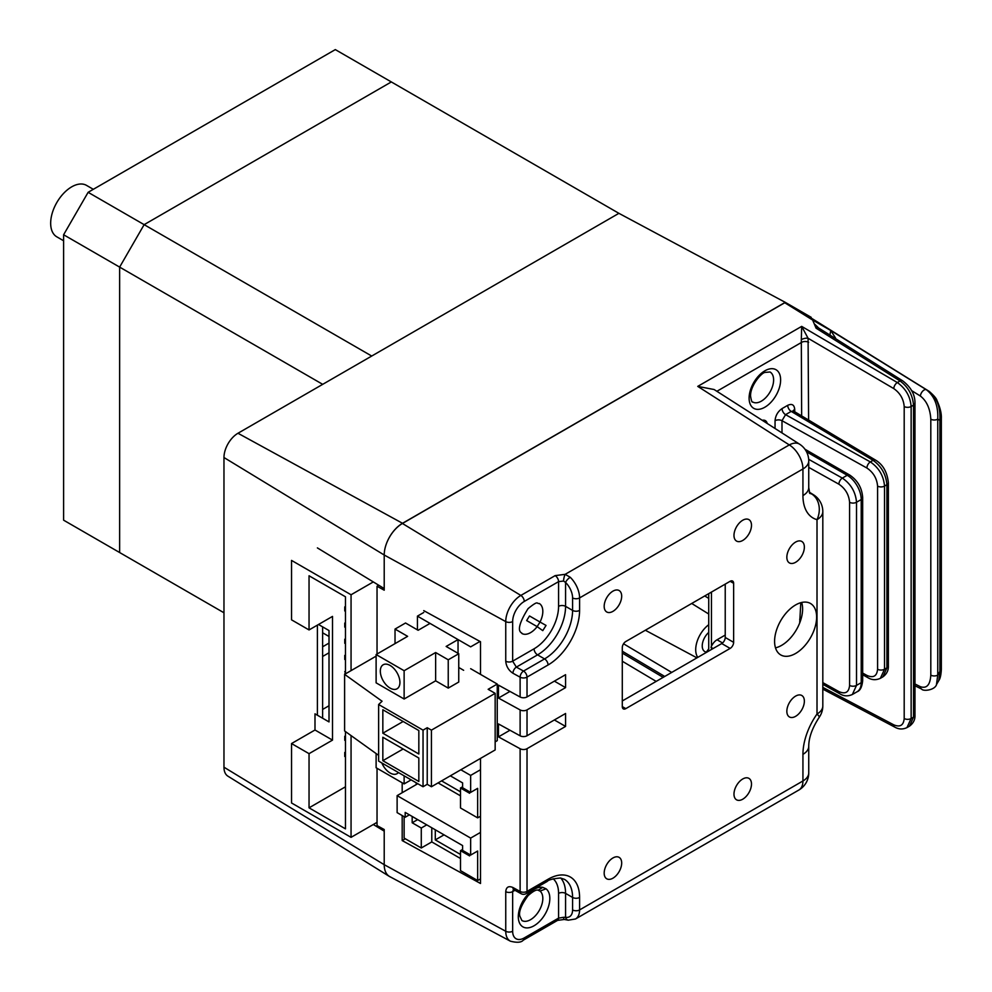 <?xml version="1.0" encoding="UTF-8"?>
<svg xmlns="http://www.w3.org/2000/svg" width="992" height="992" viewBox="0 0 992 992"><rect width="100%" height="100%" fill="white"/><g stroke="black" fill="none" stroke-linecap="round" stroke-linejoin="round"><path stroke-width="1.49" d="M144.138 566.68L63.612 520.18L63.612 234.757L88.127 192.312L335.308 49.6L391.332 81.939L144.138 224.651L119.635 267.108L119.635 552.532L223.969 612.771L119.635 552.532L119.635 267.108L63.612 234.757M811.183 318.06L811.183 317.316L785.242 302.337L618.909 213.33L371.715 356.041L88.127 192.312M63.612 240.771L56.817 236.84A29.71 17.149 -60 0 1 56.817 202.542A29.71 17.149 -60 0 1 86.515 185.38L93.322 189.311M322.698 384.338L119.635 267.108L144.138 224.651L391.332 81.939L618.909 213.33L237.968 433.256A19.803 11.433 120 0 0 223.969 457.523L223.969 767.2A19.803 11.433 120 0 0 227.887 776.153L389.348 876.407A25.904 14.954 120 0 0 390.637 877.064M708.734 632.4A12.375 7.142 120 0 0 702.534 643.126A12.375 7.142 120 0 0 704.791 651.583A12.375 7.142 120 0 0 706.341 652.116M317.39 715.22L317.39 625.134M322.623 718.233L322.623 626.87M373.302 824.501L384.214 831.135L384.214 864.689A25.904 14.954 120 0 0 389.348 876.407M785.242 302.337L402.529 523.292A25.904 14.954 120 0 0 384.214 555.012L384.214 588.566L317.39 547.906M329.009 643.089L322.623 646.772M329.009 636.48L322.623 632.797M322.623 656.468L329.009 652.786M708.734 624.7A21.626 12.487 120 0 0 697.785 657.374M704.717 595.969L708.734 598.362M345.464 752.035L344.757 752.444L344.757 756.487L345.464 756.896M344.757 752.444L345.464 752.854M345.464 735.866L344.757 736.275L344.757 740.317L345.464 739.908M345.464 671.187L344.757 674.262M344.757 671.584L345.464 671.993M345.464 655.005L344.757 655.414L344.757 659.457L345.464 659.866M344.757 655.414L345.464 655.824M345.464 638.836L344.757 639.245L344.757 643.287L345.464 643.696M344.757 639.245L345.464 639.654M345.464 622.666L344.757 623.075L344.757 627.118L345.464 626.708M344.757 627.118L345.464 627.514M345.464 606.496L344.757 606.906L344.757 610.948L345.464 611.345M344.757 606.906L345.464 607.302M345.464 786.805L309.045 807.835L345.464 828.853L345.464 731.563M345.464 673.853L345.464 596.787L309.045 575.769L309.045 629.945L291.536 619.839L291.536 560.406L351.056 594.766L373.302 581.932M377.034 822.356L351.056 837.347L291.536 802.974L291.536 743.554L309.045 753.66L309.045 807.835M351.056 837.347L351.056 735.58M351.056 670.629L351.056 594.766M329.009 705.746L322.623 709.429M309.045 753.66L332.506 740.119L314.997 730L314.997 713.831L329.009 721.916L329.009 630.552L318.506 624.489M332.506 740.119L332.506 616.404L309.045 629.945M314.997 730L291.536 743.554M344.757 736.275L345.464 736.672M480.004 641.452L470.654 646.858L417.434 616.131L417.434 629.883M423.733 612.498L417.434 616.131M463.648 670.307L458.75 667.48M480.5 769.73L470.654 775.422L460.846 769.767M480.5 816.23L477.648 817.867L477.648 788.355L470.654 792.397L470.654 775.422M438.092 782.899L460.499 795.844M477.648 817.867L460.499 807.972L460.499 787.995L462.594 786.78M470.654 792.397L462.594 787.747L462.594 782.899L450.343 775.831M469.6 791.79L469.6 793.253L460.499 787.995M460.499 791.802L441.589 780.878M417.644 819.615L412.176 822.765L421.278 828.022L421.278 847.986L404.128 838.091L404.128 816.664M412.176 822.765L412.176 816.453M480.5 832.4L470.654 838.091L397.122 795.634L417.781 783.705M480.5 878.887L477.648 880.536L477.648 851.024L470.654 855.067L470.654 838.091M409.374 814.841L405.182 817.272L397.122 812.622L397.122 795.634M470.654 855.067L462.594 850.417L462.594 845.568L405.182 812.411L405.182 817.272M469.6 854.459L469.6 855.91L460.499 850.665L462.594 849.45M421.278 828.022L426.746 824.86M431.78 827.774L431.78 841.923L421.278 847.986M460.499 854.459L435.29 839.902L444.044 834.855M435.29 839.902L435.29 829.796M431.78 841.923L460.499 858.502M477.648 880.536L460.499 870.629L460.499 850.665M458.75 653.728L458.75 682.037L448.235 688.101L448.235 659.792L458.75 653.728L446.14 646.449L458.044 639.58L458.044 653.331M390.116 665.458A13.863 8.01 -120 0 0 383.185 664.764A13.863 8.01 -120 0 0 381.064 675.874A13.863 8.01 -120 0 0 390.116 688.101A13.863 8.01 -120 0 0 397.048 688.783A13.863 8.01 -120 0 0 399.181 677.672A13.863 8.01 -120 0 0 390.116 665.458M376.117 654.546L376.117 682.843L404.128 699.013L404.128 670.716L376.117 654.546L407.625 636.343L395.027 629.077L395.027 643.622M395.027 629.077L405.53 623.001L418.128 630.28L430.032 623.41L458.044 639.58M404.128 670.716L435.637 652.525L448.235 659.792M435.637 652.525L435.637 680.822L404.128 699.013M435.637 680.822L448.235 688.101M376.117 753.56L376.117 767.746L404.128 783.916L411.134 779.873M404.128 783.916L404.128 775.831M381.846 762.96A13.863 8.01 -120 0 0 397.048 773.686A13.863 8.01 -120 0 0 398.4 772.52M376.117 656.158L344.608 674.349L344.608 730.955L378.634 755.371M344.608 674.349L382.069 701.232L378.634 704.506L378.634 761.112L423.038 786.743L427.23 784.312L431.433 786.743L495.157 749.952L495.157 693.346L488.151 689.304L497.252 684.058L497.252 740.652L495.157 741.867M378.634 704.506L423.038 730.137L427.23 727.719L427.23 784.312M427.23 727.719L431.433 730.137L431.433 786.743M431.433 730.137L495.157 693.346M497.252 684.058L470.654 668.695M382.838 737.254L382.838 760.703L418.835 781.485L418.835 758.037L382.838 737.254M403.149 748.985L382.838 760.703M418.835 730.546L382.838 709.764L382.838 733.212L418.835 753.994L418.835 730.546M403.149 721.494L382.838 733.212M423.038 730.137L423.038 786.743M402.182 782.787L402.182 792.72M402.182 815.536L402.182 840.571L405.306 838.773M416.194 782.787L416.194 784.635M402.182 840.571L480.5 883.488L480.5 758.409M480.5 674.386L480.5 641.725L423.733 610.626M377.034 768.267L377.034 825.58L384.214 829.523L384.214 864.689A25.742 14.868 120 0 0 389.794 876.618L510.372 941.172A21.365 12.338 -60 0 1 505.746 931.277L384.214 864.689L223.969 767.2M378.758 585.243L377.034 586.247L377.034 654.013M377.034 586.247L384.214 590.19L384.214 555.012L223.969 457.523M540.07 891.101A17.335 10.007 120 0 1 541.632 905.212A17.335 10.007 120 0 1 530.571 919.671A17.335 10.007 120 0 1 521.904 920.539L519.833 916.124C518.605 911.76 521.358 904.927 528.079 895.652C532.989 891.262 536.374 889.44 538.259 890.184L542.773 887.356L546.034 888.807L540.02 891.064M514.922 890.308L512.653 891.61L513.422 889.539M505.746 891.659A4.948 2.864 0 0 0 512.653 891.61L512.653 931.228A4.948 2.864 0 0 1 505.746 931.277L505.746 891.659C506.205 887.034 508.598 885.658 512.938 887.518A4.948 2.778 118.7 0 0 513.968 889.774L513.732 889.316M822.814 687.394L893.792 724.854C900.091 727.458 903.563 725.35 904.196 718.53L904.196 406.534C903.563 399.007 900.091 393.03 893.792 388.604A4.948 2.728 -59.6 0 1 897.326 382.552C905.684 388.48 910.296 396.453 911.14 406.497L911.14 718.506L906.961 727.607M914.971 683.996L920.402 686.7C926.702 688.795 930.174 684.939 930.806 675.143A4.948 2.864 0 0 0 937.75 675.106L939.895 671.398A4.948 2.864 0 0 0 941.346 669.377L941.346 669.377C941.048 675.019 940.193 678.739 938.804 680.562L939.895 671.398L939.895 420.397A4.948 2.864 0 0 0 941.346 418.376L941.346 418.376C941.582 413.466 940.143 407.551 937.018 400.632C936.535 398.561 933.881 395.436 929.045 391.27A4.948 2.902 -58.1 0 1 929.095 391.307L810.08 317.366M930.806 675.143L930.806 419.194A4.948 2.864 0 0 0 937.75 419.157L939.895 420.397C940.54 407.241 936.907 397.532 928.996 391.245A4.948 2.902 -58.1 0 1 929.045 391.27M930.806 419.194C930.174 408.692 926.702 400.966 920.402 396.044A4.948 2.654 -58.2 0 1 922.696 391.146A4.948 2.654 -58.2 0 1 926.404 389.744L810.03 317.341M829.895 335.06L830.75 330.497L926.404 389.744C934.588 396.192 938.37 405.988 937.75 419.157L937.75 675.106L936.485 684.567M920.402 686.7A4.948 2.964 116.4 0 0 921.642 689.068L921.642 689.068C922.907 691.536 934.997 690.345 936.572 684.406L938.804 680.562M904.196 718.53A4.948 2.864 0 0 0 911.14 718.506L913.52 717.129A4.948 2.864 0 0 0 914.971 715.108C915.232 719.547 913.396 723.23 909.478 726.156L913.52 717.129L913.52 405.12C912.69 395.064 908.213 387.016 900.066 380.978A4.948 2.827 -57.8 0 1 902.608 380.779L816.825 326.852L816.081 328.178L812.634 320.044L784.759 302.746L402.417 523.478A25.742 14.868 120 0 0 384.214 555.012L505.746 621.6A21.365 12.338 -60 0 1 520.85 595.436L402.417 523.478M809.993 317.316L784.759 302.746M812.634 320.044L830.75 330.497L835.512 337.987M814.717 324.198L818.127 327.472M801.66 415.908L801.313 339.648A4.948 1.848 166.1 0 1 808.083 338.272L808.604 420.062M801.313 339.648L801.672 326.38L808.083 338.272L893.792 388.604M526.64 620.558L537.143 626.622L540.02 622.034L529.517 615.97L526.64 620.558M540.02 622.034L546.034 625.431L542.773 630.639L537.143 626.622A17.335 10.007 120 0 1 530.571 632.636A17.335 10.007 120 0 1 521.904 633.491C522.958 632.412 512.492 633.528 528.054 608.642C539.09 599.627 536.424 604.128 539.226 603.471A17.335 10.007 120 0 1 540.02 622.034M516.348 667.12L512.653 661.168L534.068 648.805A34.658 20.014 120 0 0 558.57 606.36L558.57 581.634L563.568 581.039L565.576 582.44L565.576 606.36A39.606 22.866 -60 0 1 537.565 654.869L516.348 667.12A4.948 2.778 118.7 0 0 512.938 673.246L520.118 677.176A4.948 2.864 0 0 0 527.025 677.127L527.025 696.93A4.948 2.864 180 0 1 520.118 696.992L520.118 677.176A4.948 2.778 -61.3 0 1 523.528 671.063L544.571 658.911A39.606 22.866 120 0 0 572.582 610.402L572.582 597.916A14.855 8.581 -120 0 0 565.576 582.44A4.948 1.748 134.6 0 1 570.251 577.282A19.803 11.433 60 0 1 579.588 597.916L579.588 610.402A44.566 25.73 -60 0 1 548.068 664.975L527.025 677.127A4.948 2.864 60 0 0 523.528 671.063L516.348 667.12M622.294 706.614L625.803 708.635A4.948 2.864 -60 0 1 623.323 708.883A4.948 2.864 -60 0 1 622.294 706.614L622.294 647.59A4.948 2.864 -60 0 1 625.803 641.526L730.137 581.287A4.948 2.864 -60 0 1 732.604 581.052A4.948 2.864 -60 0 1 733.634 583.308L730.137 581.287M622.294 700.96L721.73 643.548A4.948 2.864 120 0 0 725.226 637.484L733.634 642.332A4.948 2.864 -60 0 1 730.137 648.408L721.73 643.548M625.803 708.635L730.137 648.408M725.226 584.127L725.226 637.484M733.634 642.332L733.634 583.308M799.688 623.013L800.792 602.702M775.496 647.85A29.71 17.149 120 0 0 799.589 623.236A29.71 17.149 120 0 0 801.66 616.726A29.71 17.149 120 0 0 802.255 604.736A29.71 17.149 120 0 0 801.697 602.466M800.705 620.174A4.948 2.864 0 0 0 799.688 619.256M795.609 604.946A29.71 17.149 120 0 0 776.19 631.123A29.71 17.149 120 0 0 780.754 654.931A29.71 17.149 120 0 0 810.464 637.782A29.71 17.149 120 0 0 810.464 603.471A29.71 17.149 120 0 0 795.609 604.946M795.609 696.111A12.375 7.142 120 0 0 787.512 707.023A12.375 7.142 120 0 0 789.409 716.943A12.375 7.142 120 0 0 801.796 709.788A12.375 7.142 120 0 0 801.796 695.491A12.375 7.142 120 0 0 795.609 696.111M795.609 542.078A12.375 7.142 120 0 0 787.512 552.99A12.375 7.142 120 0 0 789.409 562.91A12.375 7.142 120 0 0 795.609 562.29A12.375 7.142 120 0 0 803.694 551.378A12.375 7.142 120 0 0 801.796 541.458A12.375 7.142 120 0 0 795.609 542.078M809.261 492.131L813.49 494.772A19.803 19.803 0 0 1 822.814 511.574A19.803 11.433 180 0 1 817.011 519.659A19.803 15.996 -74.6 0 0 811.692 493.979L809.385 492.553M509.962 730.236L498.468 736.87L498.468 723.937L520.118 735.804L520.118 709.925L498.468 698.058L498.468 685.125L520.118 696.992M509.962 691.424L498.468 698.058M554.379 681.144L565.576 687.617L565.576 674.684L527.025 696.93M520.118 709.925A4.948 2.864 0 0 0 527.025 709.875L565.576 687.617M554.379 719.956L565.576 726.429L565.576 713.496L527.025 735.742A4.948 2.864 180 0 1 520.118 735.804M527.025 748.687L527.025 891.399A4.948 2.864 180 0 1 520.118 891.448L520.118 748.737A4.948 2.864 0 0 0 527.025 748.687L565.576 726.429M520.118 748.737L498.468 736.87M742.735 540.454A12.375 7.142 -60 0 1 736.548 541.074A12.375 7.142 -60 0 1 736.548 526.777A12.375 7.142 -60 0 1 748.923 519.634A12.375 7.142 -60 0 1 750.82 529.554A12.375 7.142 -60 0 1 742.735 540.454M742.735 799.205A12.375 7.142 -60 0 1 736.548 799.812A12.375 7.142 -60 0 1 736.548 785.515A12.375 7.142 -60 0 1 748.923 778.373A12.375 7.142 -60 0 1 750.82 788.293A12.375 7.142 -60 0 1 742.735 799.205M612.932 878.193A12.375 7.142 -60 0 1 606.744 878.8A12.375 7.142 -60 0 1 606.744 864.503A12.375 7.142 -60 0 1 619.12 857.361A12.375 7.142 -60 0 1 621.017 867.281A12.375 7.142 -60 0 1 612.932 878.193M612.932 611.357A12.375 7.142 -60 0 1 606.744 611.977A12.375 7.142 -60 0 1 606.744 597.68A12.375 7.142 -60 0 1 619.12 590.538A12.375 7.142 -60 0 1 621.017 600.445A12.375 7.142 -60 0 1 612.932 611.357M555.16 575.62A4.948 2.864 60 0 1 558.57 581.634L524.26 601.45A4.948 2.864 -120 0 0 520.85 595.436L555.16 575.62L565.155 574.331A4.948 1.153 101.5 0 0 563.568 581.039M809.782 493.446L808.74 487.506L808.74 460.883A19.803 11.433 180 0 1 802.937 468.968A19.803 11.433 -120 0 0 789.297 444.924L565.155 574.331L570.251 577.282M808.74 460.883A19.803 19.803 0 0 0 799.602 444.193L714.104 389.521L697.748 386.384L801.672 326.38L897.326 382.552L900.066 380.978L816.081 328.178M775.05 428.494L775.05 420.72C775.496 415.586 777.84 411.544 782.056 408.592L787.71 405.331A4.948 2.864 -120 0 0 791.219 411.395L785.565 414.656L870.344 461.925C878.9 467.765 883.624 475.825 884.529 486.08L884.529 669.216L880.375 678.317L882.868 676.879L886.91 667.839L886.91 484.704C886.03 474.436 881.429 466.314 873.084 460.338A4.948 2.914 -59.1 0 1 875.626 460.139L793.674 411.134L791.219 411.395L873.084 460.338L870.344 461.925A4.948 2.802 -60.9 0 0 866.909 468.026L781.994 420.695L781.994 432.934M782.056 408.592A4.948 2.864 -120 0 0 785.565 414.656L781.994 420.695A4.948 2.864 180 0 0 775.05 420.72M793.352 410.886A4.948 2.864 180 0 1 794.716 409.374L794.716 411.767M822.814 682.62L838.897 691.598C845.333 694.412 848.904 692.354 849.586 685.422A4.948 2.864 0 0 0 856.518 685.385L852.364 694.487L857.113 691.746A19.803 11.433 -120 0 0 861.217 682.682L861.217 499.546L856.518 502.25L856.518 685.385L861.217 682.682A4.948 2.864 180 0 0 862.668 680.661C862.023 686.96 860.176 690.668 857.113 691.746M808.678 459.333L842.332 478.094C850.888 483.935 855.612 491.995 856.518 502.25A4.948 2.864 0 0 1 849.586 502.287C848.904 494.599 845.333 488.56 838.897 484.195A4.948 2.802 -60.9 0 1 842.332 478.094L847.205 475.28L806.533 451.806M560.765 878.044A39.606 22.866 -60 0 1 565.576 893.395L565.576 917.315L563.568 917.302A4.948 1.29 99.2 0 0 564.274 919.46L568.255 920.179L575.484 918.989L798.833 790.041A19.803 11.433 -120 0 0 802.937 780.977L802.937 754.342A49.005 28.297 -60 0 1 817.011 714.017A19.803 11.433 0 0 0 822.814 705.932A19.803 19.803 0 0 1 819.231 717.29A19.803 2.406 -145 0 0 817.011 714.017L817.011 519.659A49.005 28.297 -60 0 1 802.937 495.591L802.937 468.968L579.588 597.916A4.948 2.864 180 0 1 572.582 597.916M512.653 931.228A16.418 9.474 120 0 0 524.26 937.924A4.948 2.864 -120 0 1 523.243 940.193L557.554 920.39A4.948 2.864 -120 0 0 558.57 918.121L563.568 917.302M572.582 909.924L572.582 897.438A4.948 2.864 0 0 0 579.588 897.438L579.588 909.924A4.948 2.864 0 0 1 572.582 909.924A14.855 8.581 -120 0 1 565.576 917.315A4.948 3.646 99.6 0 0 568.255 920.179M713.087 648.545L710.991 647.33A9.908 5.716 -60 0 1 717.055 639.778L725.226 635.066M402.529 523.292L237.968 433.256M656.183 681.392L622.294 661.242M622.294 653.071L663.152 677.375M664.739 676.457L622.294 651.211M623.546 643.783L671.708 672.427M546.034 888.807A22.283 12.859 -60 0 1 538.383 922.56A22.283 12.859 -60 0 1 518.494 913.744A22.283 12.859 -60 0 1 542.773 887.356M524.26 937.924L558.57 918.121L558.57 893.395A34.658 20.014 120 0 0 553.164 878.788M558.57 893.395A4.948 2.864 180 0 1 565.576 893.395L572.582 897.438A39.606 22.866 120 0 0 564.374 879.309L560.443 877.994C552.842 878.701 548.378 879.879 547.051 881.516A4.948 2.864 -120 0 0 548.068 879.247A44.566 25.73 -60 0 1 579.588 897.438M904.196 406.534A4.948 2.864 0 0 0 911.14 406.497L913.52 405.12A4.948 2.864 0 0 0 914.971 403.099C915.083 394.618 910.954 387.178 902.608 380.779M893.792 724.854A4.948 2.877 117.8 0 0 894.92 727.186C898.839 729.405 902.869 729.542 906.986 727.595L909.478 726.156M920.402 396.044L911.412 390.476M542.773 630.639L546.034 625.431M548.068 664.975A4.948 2.864 -120 0 0 544.571 658.911L537.565 654.869A4.948 2.864 60 0 1 534.068 648.805M579.588 610.402A4.948 2.864 180 0 1 572.582 610.402L565.576 606.36A4.948 2.864 0 0 0 558.57 606.36M711.45 592.075L711.45 646.251M711.45 647.59L711.45 649.487M808.74 487.506A19.803 11.433 180 0 1 802.937 495.591M809.633 493.16A29.202 16.864 120 0 0 811.692 493.979A19.803 11.582 122 0 1 813.49 494.772M819.231 717.29C812.287 727.93 808.79 737.589 808.74 746.257A19.803 11.433 180 0 1 802.937 754.342M575.484 918.989A19.803 11.433 60 0 0 579.588 909.924L802.937 780.977A19.803 11.433 0 0 0 808.74 772.88L808.74 746.257M527.025 709.875L527.025 735.742M512.938 887.518L520.118 891.448A4.948 2.778 -61.3 0 0 521.147 893.718A4.948 4.948 0 0 0 526.008 893.668A4.948 2.864 60 0 0 527.025 891.399L548.068 879.247M524.26 601.45A16.418 9.474 120 0 0 512.653 621.55L512.653 661.168A4.948 2.864 180 0 1 505.746 661.218C506.205 666.339 508.598 670.356 512.938 673.246M512.653 621.55A4.948 2.864 180 0 1 505.746 621.6L505.746 661.218M799.602 444.193A19.803 11.433 122.6 0 0 789.297 444.924L697.748 386.384M787.71 405.331C791.938 403.409 794.27 404.748 794.716 409.374M862.668 673.06L866.909 675.416A4.948 2.802 119.1 0 0 867.926 677.685C871.844 680.09 875.986 680.301 880.375 678.317M866.909 675.416C873.344 678.243 876.916 676.184 877.585 669.253A4.948 2.864 0 0 0 884.529 669.216L886.91 667.839A4.948 2.864 0 0 0 888.361 665.818C888.584 670.356 886.749 674.052 882.868 676.879M877.585 669.253L877.585 486.117A4.948 2.864 0 0 0 884.529 486.08L886.91 484.704A4.948 2.864 0 0 0 888.361 482.682C887.22 472.13 882.979 464.603 875.626 460.139M877.585 486.117C876.916 478.417 873.344 472.39 866.909 468.026M762.265 420.323A9.908 5.716 -60 0 1 767.213 423.485M862.668 497.525A4.948 2.864 180 0 1 861.217 499.546A19.803 11.433 -120 0 0 847.205 475.28A4.948 2.864 120 0 1 849.685 475.044C857.658 480.426 861.986 487.915 862.668 497.525L862.668 680.661M838.897 691.598A4.948 2.802 119.1 0 0 839.926 693.854C843.832 696.26 847.974 696.471 852.364 694.487M849.586 685.422L849.586 502.287M838.897 484.195L808.74 467.381M752.705 401.996A17.335 10.007 120 0 0 770.028 392.001A17.335 10.007 120 0 0 770.028 371.988L765.179 372.397C761.496 372.471 750.126 385.9 750.56 396.093C751.291 400.656 752.01 402.628 752.705 401.996M749.109 398.114A22.283 12.859 -60 0 1 772.743 368.714A22.283 12.859 -60 0 1 772.743 400.222A22.283 12.859 -60 0 1 749.109 398.114M808.604 342.302A4.948 2.864 180 0 0 801.66 342.339L716.869 391.294M717.055 639.778L722.56 642.965M708.734 614.023L691.722 603.471M696.942 657.857L645.346 630.242M540.33 891.225L537.9 890.146M941.346 669.377L941.346 418.376M921.642 689.068L914.971 685.77M914.971 715.108L914.971 403.099M708.734 648.842L705.982 652.637M708.734 649.041L708.734 593.65M822.814 511.574L822.814 705.932M798.833 790.041A19.803 19.803 0 0 0 808.74 772.88M526.008 893.668L547.051 881.516M793.265 411.395L793.166 410.651L793.674 411.134M888.361 665.818L888.361 482.682M867.926 677.685L862.668 674.746M804.921 449.202L849.685 475.044M822.814 684.319L839.926 693.854M894.92 727.186L822.814 689.118M523.243 940.193C521.271 942.549 516.981 942.871 510.372 941.172M557.554 920.39L564.274 919.46M521.147 893.718L513.968 889.774"/></g></svg>
